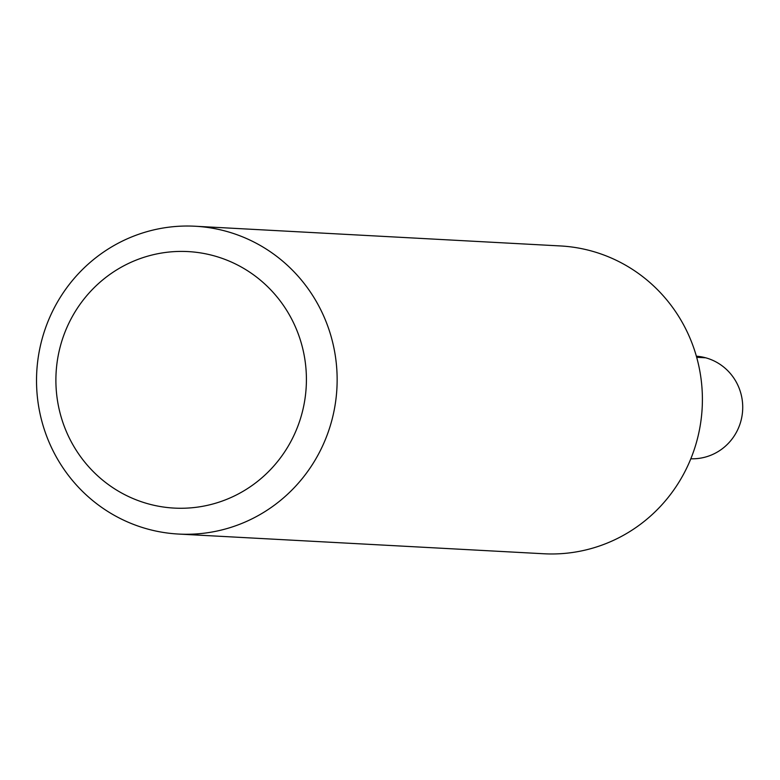 <?xml version="1.0" encoding="UTF-8"?>
<svg xmlns="http://www.w3.org/2000/svg" width="780" height="780" viewBox="0 0 780 780"><rect width="100%" height="100%" fill="white"/><g stroke="black" fill="none" stroke-linecap="round" stroke-linejoin="round"><path stroke-width="1.17" d="M690.826 458.776A51.373 50.096 -86.9 0 0 741 420.654A51.373 50.096 -86.9 0 0 696.355 356.187M178.532 534.056L543.787 553.761A154.128 150.296 -86.9 0 0 697.232 439.51A154.128 150.296 -86.9 0 0 560.391 245.944L195.136 226.239A154.128 150.296 93.1 0 1 331.978 419.806A154.128 150.296 93.1 0 1 178.532 534.056A154.128 150.296 93.1 0 1 41.691 340.49A154.128 150.296 93.1 0 1 195.136 226.239M60.197 346.798A128.437 125.249 93.1 0 1 213.71 255.733A128.437 125.249 93.1 0 1 302.104 412.893A128.437 125.249 93.1 0 1 148.6 503.948A128.437 125.249 93.1 0 1 60.197 346.798M705.646 357.786L696.667 357.308"/></g></svg>

